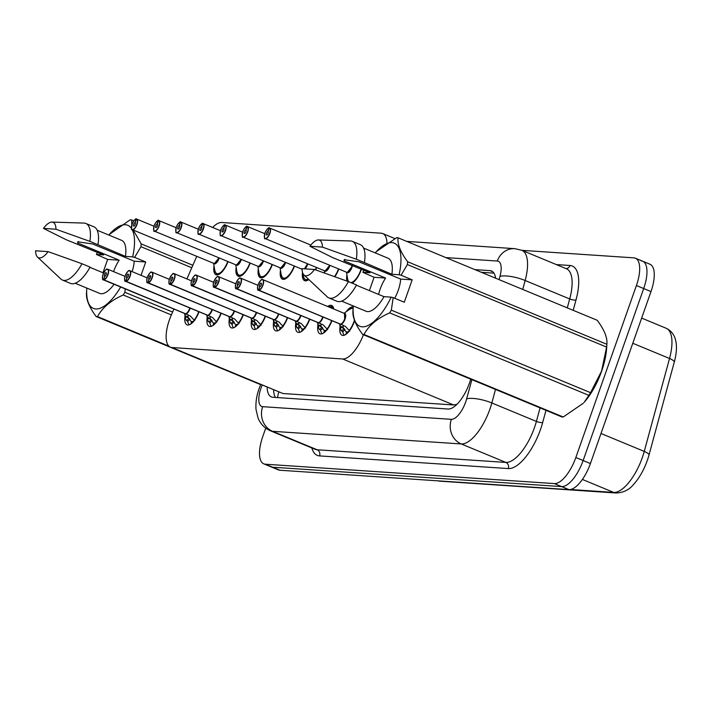 <?xml version="1.0" encoding="UTF-8"?>
<svg xmlns="http://www.w3.org/2000/svg" width="712" height="712" viewBox="0 0 712 712"><rect width="100%" height="100%" fill="white"/><g stroke="black" fill="none" stroke-linecap="round" stroke-linejoin="round"><path stroke-width="1.07" d="M361.411 269.216A15.308 6.132 112.5 0 1 361.18 269.91A15.308 6.132 112.5 0 1 352.12 283.154M327.618 306.472A15.308 6.132 112.5 0 1 331.65 305.466A15.308 6.132 112.5 0 1 333.786 309.026M346.121 311.785A15.308 6.132 112.5 0 1 353.188 306.792M354.62 320.703A15.308 6.132 112.5 0 1 354.336 321.53A15.308 6.132 112.5 0 1 342.08 335.245A15.308 6.132 112.5 0 1 340.078 326.31M173.906 309.053L171.245 315.202A28.711 11.49 -67.5 0 0 169.411 319.848A28.711 11.49 -67.5 0 0 170.426 347.18A28.711 11.49 -67.5 0 0 171.948 347.527L342.659 358.982A28.711 11.49 -67.5 0 0 363.44 334.738M170.426 347.18L282.993 393.522L453.695 404.977L456.979 404.3M196.726 256.356L186.936 278.953M386.963 242.828A28.711 11.49 -67.5 0 0 382.7 233.545A28.711 11.49 -67.5 0 0 381.178 233.198L221.752 222.5A28.711 11.49 -67.5 0 0 212.612 227.44M250.197 263.128A15.308 6.132 112.5 0 1 238.173 276.194A15.308 6.132 112.5 0 1 236.162 267.347M272.34 264.615A15.308 6.132 112.5 0 1 260.325 277.68A15.308 6.132 112.5 0 1 258.305 268.833M294.492 266.101A15.308 6.132 112.5 0 1 282.477 279.166A15.308 6.132 112.5 0 1 280.457 270.32M316.644 267.587A15.308 6.132 112.5 0 1 315.683 269.91M308.812 279.531A15.308 6.132 112.5 0 1 304.62 280.653A15.308 6.132 112.5 0 1 302.52 272.429M338.796 269.074A15.308 6.132 112.5 0 1 334.854 276.745M347.02 281.115A15.308 6.132 112.5 0 1 346.904 274.77M228.045 261.642A15.308 6.132 112.5 0 1 216.021 274.707A15.308 6.132 112.5 0 1 214.009 265.861M221.201 313.262A15.308 6.132 112.5 0 1 209.186 326.327A15.308 6.132 112.5 0 1 207.183 317.392M243.353 314.748A15.308 6.132 112.5 0 1 231.329 327.814A15.308 6.132 112.5 0 1 229.326 318.878M265.505 316.235A15.308 6.132 112.5 0 1 253.481 329.3A15.308 6.132 112.5 0 1 251.478 320.364M287.648 317.721A15.308 6.132 112.5 0 1 275.633 330.786A15.308 6.132 112.5 0 1 273.63 321.851M309.8 319.207A15.308 6.132 112.5 0 1 297.785 332.273A15.308 6.132 112.5 0 1 295.783 323.337M331.952 320.694A15.308 6.132 112.5 0 1 319.928 333.759A15.308 6.132 112.5 0 1 317.926 324.823M199.049 311.776A15.308 6.132 112.5 0 1 187.034 324.841A15.308 6.132 112.5 0 1 185.031 315.906M521.958 250.348L633.876 257.851A28.711 11.49 112.5 0 1 635.398 258.198A28.711 11.49 112.5 0 1 636.403 285.53L575.839 457.513L583.128 460.539A28.711 11.49 112.5 0 1 561.67 486.608L272.607 467.214A28.711 11.49 112.5 0 1 271.085 466.867A28.711 11.49 112.5 0 0 272.607 467.214L561.67 486.608A28.711 11.49 112.5 0 0 583.128 460.539L643.692 288.547L583.128 460.539L590.417 463.557A28.711 11.49 112.5 0 1 568.959 489.625L279.896 470.232A28.711 11.49 112.5 0 1 278.374 469.884L263.796 463.841A28.711 11.49 112.5 0 1 262.781 436.518L265.745 428.117M641.165 260.868A28.711 11.49 112.5 0 1 642.687 261.224A28.711 11.49 112.5 0 1 643.692 288.547A28.711 11.49 112.5 0 0 642.687 261.224L649.976 264.241A28.711 11.49 112.5 0 1 650.99 291.573L590.417 463.557M666.236 328.285C673.418 331.73 676.809 338.734 676.4 349.325A33.589 13.448 112.5 0 1 674.3 361.999L649.024 454.932A33.589 13.448 112.5 0 1 633.724 484.249C629.337 489.767 623.49 492.686 616.2 492.998A9.568 8.686 -86.2 0 1 613.691 492.41A38.279 15.326 -67.5 0 0 644.253 451.408L669.529 358.483A38.279 15.326 -67.5 0 0 666.236 328.285L641.646 318.095M267.133 387.23A28.711 11.49 -67.5 0 0 271.414 396.931A28.711 11.49 -67.5 0 0 272.936 397.278L448.053 409.026A28.711 11.49 -67.5 0 0 470.721 379.176M275.437 397.447A28.711 11.49 112.5 0 1 273.613 389.918M575.839 457.513A28.711 11.49 112.5 0 1 554.381 483.582L265.309 464.197A28.711 11.49 112.5 0 1 263.796 463.841M495.614 278.205A28.711 11.49 -67.5 0 0 491.52 270.987A28.711 11.49 -67.5 0 0 489.998 270.631L474.895 269.617M481.374 272.304L493.977 273.15M189.428 324.752A14.356 5.749 112.5 0 1 187.799 321.45L186.108 320.142A14.356 5.749 -67.5 0 0 186.108 320.142L184.987 315.71L185.289 313.743L186.624 314.295M106.506 269.43A5.74 2.296 112.5 0 1 107.752 269.225A5.74 2.296 112.5 0 1 107.957 274.69A5.74 2.296 112.5 0 1 103.774 279.905L185.503 313.752L190.433 316.075L194.679 320.703M184.835 313.556A5.74 2.296 -67.5 0 0 185.022 313.654A5.74 2.296 -67.5 0 0 185.227 313.716L185.289 313.743M103.774 279.905L103.667 279.656A5.554 2.225 -67.5 0 0 107.717 274.618A5.554 2.225 -67.5 0 0 107.227 269.261A5.554 2.225 -67.5 0 0 103.08 274.307A5.554 2.225 -67.5 0 0 103.463 279.647L104.726 276.247L103.667 279.656M185.431 313.725A5.74 2.296 -67.5 0 0 189.615 308.51A5.74 2.296 -67.5 0 0 189.801 307.949A5.74 2.296 112.5 0 1 186.028 313.583M103.463 279.647L184.444 313.316M104.726 276.247A1.913 0.765 112.5 0 1 104.664 276.229A1.913 0.765 112.5 0 1 104.593 274.405A1.913 0.765 112.5 0 1 106.124 272.696A1.913 0.765 112.5 0 1 106.195 274.512A1.913 0.765 112.5 0 1 104.797 276.256M191.368 323.613L192.044 321.566A10.529 4.21 -67.5 0 0 194.305 320.551M189.615 308.51L189.801 307.949M188.119 314.909L188.137 317.712L189.828 319.012A10.529 4.21 -67.5 0 0 191.297 321.432A10.529 4.21 -67.5 0 0 191.661 321.539L192.009 321.682M190.718 324.076L191.661 321.539M187.745 316.333L187.932 316.929L184.987 315.71L184.604 313.485M136.401 219.038L136.117 219.127A5.554 2.225 -67.5 0 0 132.067 224.164A5.554 2.225 -67.5 0 0 132.557 229.522A5.554 2.225 -67.5 0 0 136.704 224.476A5.554 2.225 -67.5 0 0 136.312 219.136L135.182 222.589M136.312 219.136L136.508 219.02A5.74 2.296 112.5 0 1 136.749 219.082A5.74 2.296 112.5 0 1 136.944 224.556A5.74 2.296 112.5 0 1 132.352 229.691L214.321 263.591A5.74 2.296 112.5 0 1 214.018 263.52A5.74 2.296 -67.5 0 0 214.321 263.591A5.74 2.296 -67.5 0 0 218.611 258.376A5.74 2.296 -67.5 0 0 218.798 257.806M135.049 222.536A1.913 0.765 112.5 0 1 135.12 222.553A1.913 0.765 112.5 0 1 135.191 224.378A1.913 0.765 112.5 0 1 133.651 226.096A1.913 0.765 112.5 0 1 133.589 224.271A1.913 0.765 112.5 0 1 134.986 222.536L135.236 222.633M217.169 274.147A14.356 5.749 -67.5 0 0 217.205 274.156A14.356 5.749 -67.5 0 0 217.961 274.334A14.356 5.749 -67.5 0 0 219.59 274.013M218.798 257.815A5.74 2.296 112.5 0 1 214.321 263.591L218.611 258.376M134.986 222.536L136.117 219.127M136.508 219.02L154.006 226.238M208.26 321.619L208.251 321.628A14.356 5.749 -67.5 0 1 208.251 321.619L207.139 317.196L207.441 315.229L208.776 315.781M128.658 270.916A5.74 2.296 112.5 0 1 129.904 270.711A5.74 2.296 112.5 0 1 130.109 276.176A5.74 2.296 112.5 0 1 125.917 281.391L207.646 315.238L212.585 317.561L216.831 322.189M207.397 315.416A5.919 2.367 112.5 0 1 206.97 315.06A5.74 2.296 -67.5 0 0 207.174 315.14A5.74 2.296 -67.5 0 0 207.37 315.202L207.441 315.229M125.917 281.391L125.819 281.142A5.554 2.225 -67.5 0 0 129.86 276.105A5.554 2.225 -67.5 0 0 129.37 270.747A5.554 2.225 -67.5 0 0 125.223 275.793A5.554 2.225 -67.5 0 0 125.615 281.133L126.941 277.76M207.584 315.211A5.74 2.296 -67.5 0 0 211.767 309.996A5.74 2.296 -67.5 0 0 211.954 309.435A5.74 2.296 112.5 0 1 208.171 315.06M125.615 281.133L206.596 314.802M126.878 277.733A1.913 0.765 112.5 0 1 126.816 277.716A1.913 0.765 112.5 0 1 126.745 275.891A1.913 0.765 112.5 0 1 128.276 274.173A1.913 0.765 112.5 0 1 128.347 275.998A1.913 0.765 112.5 0 1 126.95 277.742L125.819 281.142M211.58 326.238A14.356 5.749 112.5 0 1 209.942 322.937L209.061 321.957L211.09 319.537L211.98 320.498A10.529 4.21 -67.5 0 0 213.44 322.919A10.529 4.21 -67.5 0 0 213.814 323.026L214.161 323.168M208.251 321.628L209.061 321.957M213.511 325.099L214.196 323.052A10.529 4.21 -67.5 0 0 216.457 322.038M211.767 309.996L211.954 309.435M210.263 316.395L210.076 318.415L211.09 319.537M212.87 325.562L213.814 323.026M209.898 317.819L210.076 318.415L207.139 317.196L206.756 314.971M233.732 327.725A14.356 5.749 112.5 0 1 232.094 324.423L230.403 323.115A14.356 5.749 -67.5 0 0 230.403 323.115L229.291 318.682L229.593 316.715L230.919 317.267M150.802 272.402A5.74 2.296 112.5 0 1 152.056 272.198A5.74 2.296 112.5 0 1 152.252 277.662A5.74 2.296 112.5 0 1 148.069 282.878L229.798 316.724L234.738 319.047L238.983 323.675M229.54 316.902A5.919 2.367 112.5 0 1 229.122 316.546A5.74 2.296 -67.5 0 0 229.326 316.626A5.74 2.296 -67.5 0 0 229.522 316.689L229.593 316.715M148.069 282.878L147.971 282.628A5.554 2.225 -67.5 0 0 152.012 277.591A5.554 2.225 -67.5 0 0 151.523 272.233A5.554 2.225 -67.5 0 0 147.375 277.28A5.554 2.225 -67.5 0 0 147.767 282.62L149.093 279.246M229.736 316.698A5.74 2.296 -67.5 0 0 233.919 311.482A5.74 2.296 -67.5 0 0 234.106 310.922A5.74 2.296 112.5 0 1 230.323 316.546M147.767 282.62L229.522 316.689M149.03 279.22A1.913 0.765 112.5 0 1 148.959 279.202A1.913 0.765 112.5 0 1 148.897 277.377A1.913 0.765 112.5 0 1 150.428 275.66A1.913 0.765 112.5 0 1 150.49 277.484A1.913 0.765 112.5 0 1 149.102 279.22L147.971 282.628M235.663 326.585L236.348 324.538A10.529 4.21 -67.5 0 0 238.609 323.524M233.919 311.482L234.106 310.922M232.415 317.881L232.441 320.685L234.123 321.984A10.529 4.21 -67.5 0 0 235.592 324.405A10.529 4.21 -67.5 0 0 235.966 324.512L236.304 324.654M235.013 327.048L235.966 324.512M232.05 319.305L232.228 319.902L229.291 318.682L228.899 316.448M255.875 329.211A14.356 5.749 112.5 0 1 254.246 325.909L252.555 324.601A14.356 5.749 -67.5 0 0 252.555 324.601L251.434 320.169L251.737 318.202L253.072 318.753M251.897 318.184L256.89 320.534L261.126 325.162M251.292 318.015A5.74 2.296 -67.5 0 0 251.47 318.113A5.74 2.296 -67.5 0 0 251.674 318.166L251.737 318.202M172.954 273.889A5.74 2.296 112.5 0 1 174.2 273.684A5.74 2.296 112.5 0 1 174.404 279.148A5.74 2.296 112.5 0 1 170.221 284.364L170.115 284.115A5.554 2.225 -67.5 0 0 174.164 279.077A5.554 2.225 -67.5 0 0 173.675 273.72A5.554 2.225 -67.5 0 0 169.527 278.766A5.554 2.225 -67.5 0 0 169.919 284.097L171.245 280.733M256.071 312.969A5.74 2.296 -67.5 0 0 256.249 312.408L256.071 312.969A5.74 2.296 -67.5 0 1 251.879 318.184L170.221 284.364M169.919 284.097L251.674 318.166A5.74 2.296 112.5 0 1 251.674 318.166L250.891 317.774M171.183 280.706A1.913 0.765 112.5 0 1 171.111 280.688A1.913 0.765 112.5 0 1 171.04 278.864A1.913 0.765 112.5 0 1 172.58 277.146A1.913 0.765 112.5 0 1 172.642 278.971A1.913 0.765 112.5 0 1 171.245 280.706L170.115 284.115M257.815 328.072L258.492 326.016A10.529 4.21 -67.5 0 0 260.761 325.01M254.567 319.368L254.585 322.171L256.275 323.471A10.529 4.21 -67.5 0 0 257.744 325.891A10.529 4.21 -67.5 0 0 258.109 325.998L258.456 326.14M257.166 328.535L258.109 325.998M254.202 320.792L254.38 321.388L251.434 320.169L251.051 317.935M274.698 326.069A14.356 5.749 -67.5 0 0 274.707 326.087L273.586 321.655L273.889 319.688L275.224 320.24M195.106 275.375A5.74 2.296 112.5 0 1 196.352 275.17A5.74 2.296 112.5 0 1 196.556 280.635A5.74 2.296 112.5 0 1 192.374 285.85L274.102 319.697L279.033 322.02L283.278 326.648M273.435 319.492A5.74 2.296 -67.5 0 0 273.622 319.599A5.74 2.296 -67.5 0 0 273.826 319.652L273.889 319.688M192.374 285.85L192.267 285.601A5.554 2.225 -67.5 0 0 196.316 280.555A5.554 2.225 -67.5 0 0 195.827 275.206A5.554 2.225 -67.5 0 0 191.679 280.252A5.554 2.225 -67.5 0 0 192.062 285.583L193.388 282.219M274.031 319.67A5.74 2.296 -67.5 0 0 278.214 314.455A5.74 2.296 -67.5 0 0 278.401 313.894A5.74 2.296 112.5 0 1 274.627 319.519M192.062 285.583L273.043 319.261M193.326 282.192A1.913 0.765 112.5 0 1 193.264 282.175A1.913 0.765 112.5 0 1 193.192 280.35A1.913 0.765 112.5 0 1 194.723 278.632A1.913 0.765 112.5 0 1 194.794 280.457A1.913 0.765 112.5 0 1 193.397 282.192L192.267 285.601M278.027 330.697A14.356 5.749 112.5 0 1 276.398 327.395L275.517 326.416L277.538 323.987L278.428 324.957A10.529 4.21 -67.5 0 0 279.896 327.378A10.529 4.21 -67.5 0 0 280.261 327.484L280.608 327.627M274.707 326.078L275.517 326.416M279.967 329.558L280.644 327.502A10.529 4.21 -67.5 0 0 282.904 326.497M278.214 314.455L278.401 313.894M276.719 320.854L276.523 322.874L277.538 323.987M279.318 330.021L280.261 327.484M276.345 322.278L276.523 322.874L273.586 321.655L273.203 319.421M158.545 220.524L158.26 220.613A5.554 2.225 -67.5 0 0 154.219 225.651A5.554 2.225 -67.5 0 0 154.709 231.008A5.554 2.225 -67.5 0 0 158.856 225.962A5.554 2.225 -67.5 0 0 158.465 220.622L157.334 224.075M158.465 220.622L158.696 220.515A5.74 2.296 112.5 0 1 158.892 220.569A5.74 2.296 112.5 0 1 159.096 226.033A5.74 2.296 112.5 0 1 154.504 231.178L236.473 265.078A5.74 2.296 112.5 0 1 236.162 265.006A5.74 2.296 -67.5 0 0 236.473 265.078A5.74 2.296 -67.5 0 0 240.763 259.862A5.74 2.296 -67.5 0 0 240.95 259.293A5.74 2.296 112.5 0 1 236.473 265.078L240.763 259.862M157.201 224.022A1.913 0.765 112.5 0 1 157.272 224.04A1.913 0.765 112.5 0 1 157.334 225.864A1.913 0.765 112.5 0 1 155.803 227.582A1.913 0.765 112.5 0 1 155.741 225.757A1.913 0.765 112.5 0 1 157.13 224.022L157.379 224.12M239.321 275.633A14.356 5.749 -67.5 0 0 239.348 275.642A14.356 5.749 -67.5 0 0 240.113 275.82A14.356 5.749 -67.5 0 0 241.742 275.5M157.13 224.022L158.26 220.613M180.697 222.01L180.412 222.1A5.554 2.225 -67.5 0 0 176.371 227.137A5.554 2.225 -67.5 0 0 176.861 232.495A5.554 2.225 -67.5 0 0 181.008 227.448A5.554 2.225 -67.5 0 0 180.617 222.108L179.477 225.562M180.617 222.108L180.848 222.002A5.74 2.296 112.5 0 1 181.044 222.055A5.74 2.296 112.5 0 1 181.249 227.52A5.74 2.296 112.5 0 1 176.647 232.664L258.616 266.564A5.74 2.296 112.5 0 1 258.314 266.493A5.74 2.296 -67.5 0 0 258.616 266.564A5.74 2.296 -67.5 0 0 262.906 261.349A5.74 2.296 -67.5 0 0 263.093 260.779A5.74 2.296 112.5 0 1 258.616 266.564L262.906 261.349M179.353 225.508A1.913 0.765 112.5 0 1 179.415 225.526A1.913 0.765 112.5 0 1 179.486 227.35A1.913 0.765 112.5 0 1 177.956 229.059A1.913 0.765 112.5 0 1 177.884 227.244A1.913 0.765 112.5 0 1 179.282 225.499L179.531 225.606M261.464 277.119A14.356 5.749 -67.5 0 0 261.5 277.128A14.356 5.749 -67.5 0 0 262.265 277.306A14.356 5.749 -67.5 0 0 263.894 276.986M179.282 225.499L180.412 222.1M202.849 223.497L202.564 223.586A5.554 2.225 -67.5 0 0 198.515 228.623A5.554 2.225 -67.5 0 0 199.004 233.981A5.554 2.225 -67.5 0 0 203.151 228.935A5.554 2.225 -67.5 0 0 202.769 223.595L201.63 227.048M202.769 223.595L202.991 223.488A5.74 2.296 112.5 0 1 203.196 223.541A5.74 2.296 112.5 0 1 203.401 229.006A5.74 2.296 112.5 0 1 198.799 234.15L280.768 268.05A5.74 2.296 112.5 0 1 280.466 267.979A5.74 2.296 -67.5 0 0 280.768 268.05A5.74 2.296 -67.5 0 0 285.058 262.835A5.74 2.296 -67.5 0 0 285.245 262.265A5.74 2.296 112.5 0 1 280.768 268.05L285.058 262.835M201.505 226.995A1.913 0.765 112.5 0 1 201.567 227.012A1.913 0.765 112.5 0 1 201.638 228.837A1.913 0.765 112.5 0 1 200.108 230.546A1.913 0.765 112.5 0 1 200.036 228.73A1.913 0.765 112.5 0 1 201.434 226.986L201.683 227.092M283.616 278.606A14.356 5.749 -67.5 0 0 283.652 278.615A14.356 5.749 -67.5 0 0 284.408 278.793A14.356 5.749 -67.5 0 0 286.046 278.472M201.434 226.986L202.564 223.586M141.029 275.322L145.738 261.972L134.221 261.197L92.569 243.949L77.813 241.849L77.51 242.934L119.162 260.192L107.654 259.417L102.955 272.74M77.51 242.934A21.636 8.66 112.5 0 1 78.516 241.484M134.221 261.197A21.636 8.66 112.5 0 1 132.094 271.61M113.591 271.637A21.636 8.66 112.5 0 1 113.715 271.281A21.636 8.66 112.5 0 1 119.162 260.192M125.25 288.903L124.885 292.294A51.673 20.684 112.5 0 1 123.212 294.99C110.769 300.544 102.216 307.744 97.553 316.609A51.673 20.684 112.5 0 1 96.138 316.511C89.027 306.925 85.832 298.933 86.544 292.525M120.666 286.998A44.972 18.005 112.5 0 1 96.823 308.964A44.972 18.005 112.5 0 1 86.757 288.805A44.972 18.005 112.5 0 1 86.802 288.075M114.062 284.266A28.711 11.49 112.5 0 1 99.609 293.38L75.196 283.269M103.596 272.999L89.943 267.347M62.425 280.047A30.625 12.255 112.5 0 0 81.978 263.743L90.077 267.098A30.625 12.255 112.5 0 1 70.524 283.403L62.425 280.047A30.625 12.255 112.5 0 1 60.858 279.024L37.487 257.059A19.135 7.663 112.5 0 1 35.6 250.793L48.087 251.63A19.135 7.663 112.5 0 1 37.487 257.059M81.978 263.743L48.087 251.63M97.553 316.609L168.886 346.148M260.654 384.649L96.138 316.511M171.361 314.927L123.212 294.99M124.885 292.294L172.607 312.052M191.795 267.757L140.94 246.69L134.63 257.37L132.655 256.872A44.972 18.005 112.5 0 0 132.174 229.602M133.055 229.727L141.198 243.896L192.854 265.291M141.198 243.896A51.673 20.684 112.5 0 1 140.94 246.69M133.794 220.818L131.604 219.919L131.8 224.956M108.776 235.031A44.972 18.005 112.5 0 1 109.256 234.479L130.189 219.821A51.673 20.684 112.5 0 1 131.604 219.919M107.654 259.417L96.423 254.442A44.972 18.005 112.5 0 1 97.446 252.368M109.256 234.479A44.972 18.005 112.5 0 1 131.498 228.463M96.423 254.442L103.641 254.932L66.305 239.775L43.485 228.401A19.135 7.663 112.5 0 1 51.967 222.091L84.025 223.087A30.625 12.255 112.5 0 1 85.858 223.47L93.957 226.825A30.625 12.255 112.5 0 1 97.962 244.706L125.445 256.391L132.655 256.872M97.17 230.225L121.583 240.336A28.711 11.49 112.5 0 1 125.445 256.391M85.858 223.47A30.625 12.255 112.5 0 1 89.863 241.35L97.962 244.706M51.967 222.091A19.135 7.663 112.5 0 1 55.972 229.237L89.863 241.35M55.972 229.237L43.485 228.401M145.738 261.972L134.63 257.37M391.324 310.165L590.551 392.677A51.673 20.684 112.5 0 1 588.877 395.374L389.642 312.862A51.673 20.684 112.5 0 0 391.324 310.165L393.175 297.634L404.283 302.235L412.168 279.843L400.66 279.068L359.008 261.82L344.252 259.729L343.94 260.806L385.601 278.063L374.085 277.288L369.394 290.612M343.94 260.806A21.636 8.66 112.5 0 1 344.955 259.355M400.66 279.068A21.636 8.66 112.5 0 1 398.222 290.371A21.636 8.66 112.5 0 1 394.697 298.266M378.606 294.43A21.636 8.66 112.5 0 1 380.146 289.152A21.636 8.66 112.5 0 1 385.601 278.063M590.551 392.677L601.56 371.112L606.606 347.082A51.673 20.684 112.5 0 0 606.864 344.288C607.603 337.951 604.408 329.959 597.27 320.302L398.044 237.79C397.305 244.127 400.5 252.119 407.638 261.767L606.864 344.288L606.9 343.78L606.651 348.008A44.972 18.005 112.5 0 1 601.604 371.219A44.972 18.005 112.5 0 1 584.152 402.333L588.877 395.374M389.642 312.862C377.209 318.415 368.656 325.615 363.992 334.48L563.219 416.992L583.448 403.125M563.219 416.992A51.673 20.684 112.5 0 1 561.804 416.903L362.577 334.382C355.466 324.797 352.271 316.804 352.983 310.405M393.175 297.634L391.208 297.144A44.972 18.005 112.5 0 1 365.274 326.523A44.972 18.005 112.5 0 1 353.197 306.676A44.972 18.005 112.5 0 1 353.241 305.946M363.992 334.48A51.673 20.684 112.5 0 1 362.577 334.382M391.208 297.144L383.99 296.655A28.711 11.49 112.5 0 1 366.048 311.251L341.635 301.14M383.99 296.655L356.374 285.218M328.864 297.919A30.625 12.255 112.5 0 0 348.408 281.614L356.516 284.969A30.625 12.255 112.5 0 1 336.963 301.274L328.864 297.919A30.625 12.255 112.5 0 1 327.298 296.895L303.917 274.93A19.135 7.663 112.5 0 1 302.039 268.664L314.517 269.501A19.135 7.663 112.5 0 1 303.917 274.93M348.408 281.614L314.517 269.501M606.606 347.082L407.38 264.561L401.061 275.241L399.094 274.752A44.972 18.005 112.5 0 0 375.696 252.351L376.399 251.558M407.638 261.767A51.673 20.684 112.5 0 1 407.38 264.561M376.408 251.558L396.628 237.692A51.673 20.684 112.5 0 1 398.044 237.79M374.085 277.288L362.862 272.313A44.972 18.005 112.5 0 1 363.885 270.24M375.215 252.902A44.972 18.005 112.5 0 1 375.696 252.351M362.862 272.313L370.071 272.803L332.744 257.646L309.925 246.272A19.135 7.663 112.5 0 1 318.406 239.962L350.464 240.959A30.625 12.255 112.5 0 1 352.298 241.341L360.397 244.697A30.625 12.255 112.5 0 1 364.402 262.577L391.885 274.262L399.094 274.752M363.61 248.096L388.022 258.207A28.711 11.49 112.5 0 1 391.885 274.262M352.298 241.341A30.625 12.255 112.5 0 1 356.294 259.221L364.402 262.577M318.406 239.962A19.135 7.663 112.5 0 1 322.411 247.108L356.294 259.221M322.411 247.108L309.925 246.272M412.168 279.843L401.061 275.241M300.179 332.184A14.356 5.749 112.5 0 1 298.542 328.882L296.851 327.565A14.356 5.749 -67.5 0 0 296.851 327.565L295.738 323.141L296.041 321.165L297.376 321.717M217.258 276.852A5.74 2.296 112.5 0 1 218.504 276.648A5.74 2.296 112.5 0 1 218.709 282.121A5.74 2.296 112.5 0 1 214.517 287.337L296.245 321.183L301.185 323.506L305.43 328.134M295.996 321.361A5.919 2.367 112.5 0 1 295.569 320.996A5.74 2.296 -67.5 0 0 295.774 321.085A5.74 2.296 -67.5 0 0 295.97 321.139L296.041 321.165M214.517 287.337L214.419 287.087A5.554 2.225 -67.5 0 0 218.459 282.041A5.554 2.225 -67.5 0 0 217.97 276.692A5.554 2.225 -67.5 0 0 213.822 281.73A5.554 2.225 -67.5 0 0 214.214 287.07L215.478 283.679L214.419 287.087M296.183 321.157A5.74 2.296 -67.5 0 0 300.366 315.941A5.74 2.296 -67.5 0 0 300.553 315.372A5.74 2.296 112.5 0 1 296.77 321.005M214.214 287.07L295.195 320.747M215.478 283.679A1.913 0.765 112.5 0 1 215.416 283.661A1.913 0.765 112.5 0 1 215.344 281.836A1.913 0.765 112.5 0 1 216.875 280.119A1.913 0.765 112.5 0 1 216.946 281.943A1.913 0.765 112.5 0 1 215.549 283.679M302.111 331.044L302.796 328.988A10.529 4.21 -67.5 0 0 305.056 327.983M300.366 315.941L300.553 315.372M298.862 322.34L298.889 325.144L300.58 326.443A10.529 4.21 -67.5 0 0 302.039 328.864A10.529 4.21 -67.5 0 0 302.413 328.962L302.76 329.113M301.47 331.507L302.413 328.962M298.497 323.764L298.675 324.361L295.738 323.141L295.355 320.907M322.331 333.67A14.356 5.749 112.5 0 1 320.694 330.368L319.003 329.051A14.356 5.749 -67.5 0 0 319.003 329.051L317.89 324.627L318.193 322.652L319.519 323.203M239.401 278.339A5.74 2.296 112.5 0 1 240.656 278.134A5.74 2.296 112.5 0 1 240.852 283.599A5.74 2.296 112.5 0 1 236.669 288.823L318.397 322.67L323.337 324.992L327.582 329.62M317.739 322.465A5.74 2.296 -67.5 0 0 317.917 322.572A5.74 2.296 -67.5 0 0 318.122 322.625L318.193 322.652M236.669 288.823L236.571 288.574A5.554 2.225 -67.5 0 0 240.612 283.527A5.554 2.225 -67.5 0 0 240.122 278.178A5.554 2.225 -67.5 0 0 235.975 283.216A5.554 2.225 -67.5 0 0 236.366 288.556L237.692 285.192M322.518 317.427A5.74 2.296 -67.5 0 0 322.705 316.858L322.518 317.427A5.74 2.296 -67.5 0 1 318.335 322.643M236.366 288.556L318.122 322.625A5.74 2.296 112.5 0 1 318.122 322.625L317.338 322.233M237.63 285.165A1.913 0.765 112.5 0 1 237.559 285.147A1.913 0.765 112.5 0 1 237.497 283.323A1.913 0.765 112.5 0 1 239.027 281.605A1.913 0.765 112.5 0 1 239.09 283.429A1.913 0.765 112.5 0 1 237.701 285.165L236.571 288.574M333.679 308.483A14.356 5.749 -67.5 0 0 332.095 306.685A14.356 5.749 -67.5 0 0 332.059 306.676M324.263 332.531L324.948 330.475A10.529 4.21 -67.5 0 0 327.208 329.469M321.014 323.827L321.041 326.63L322.723 327.929A10.529 4.21 -67.5 0 0 324.191 330.341A10.529 4.21 -67.5 0 0 324.565 330.448L324.903 330.591M331.329 306.516L333.252 307.166M323.613 332.993L324.565 330.448M320.649 325.25L320.827 325.847L317.89 324.627L317.499 322.394M344.475 335.156A14.356 5.749 112.5 0 1 342.846 331.854L341.155 330.537A14.356 5.749 -67.5 0 0 341.155 330.537L340.033 326.114L340.336 324.138L341.671 324.69M340.496 324.129L345.489 326.479L349.726 331.107M339.891 323.951A5.74 2.296 -67.5 0 0 340.069 324.058A5.74 2.296 -67.5 0 0 340.274 324.111L340.336 324.138M261.553 279.825A5.74 2.296 112.5 0 1 262.799 279.62A5.74 2.296 112.5 0 1 263.004 285.085A5.74 2.296 112.5 0 1 258.821 290.3L258.714 290.06A5.554 2.225 -67.5 0 0 262.764 285.014A5.554 2.225 -67.5 0 0 262.274 279.665A5.554 2.225 -67.5 0 0 258.127 284.702A5.554 2.225 -67.5 0 0 258.518 290.042L259.782 286.651L258.714 290.06M258.821 290.3L340.478 324.129A5.74 2.296 -67.5 0 0 344.67 318.914A5.74 2.296 -67.5 0 0 344.466 313.449A5.74 2.296 112.5 0 1 344.786 318.567A5.74 2.296 112.5 0 1 341.075 323.978M258.518 290.042L340.274 324.111A5.74 2.296 112.5 0 1 340.274 324.111L339.49 323.72M259.782 286.651A1.913 0.765 112.5 0 1 259.711 286.625A1.913 0.765 112.5 0 1 259.64 284.809A1.913 0.765 112.5 0 1 261.179 283.091A1.913 0.765 112.5 0 1 261.242 284.916A1.913 0.765 112.5 0 1 259.844 286.651M346.415 334.008L347.091 331.961A10.529 4.21 -67.5 0 0 349.361 330.955M344.67 318.914L344.466 313.449L262.799 279.62C261.891 280.866 262.808 276.042 258.109 284.711C257.272 288.787 257.37 290.63 258.412 290.229A5.74 2.296 112.5 0 1 257.673 289.205M343.166 325.313L343.184 328.116L344.875 329.416A10.529 4.21 -67.5 0 0 346.344 331.828A10.529 4.21 -67.5 0 0 346.708 331.934L347.055 332.077M345.765 334.48L346.708 331.934M342.801 326.737L342.979 327.333L340.033 326.114L339.651 323.88M225.001 224.983L224.716 225.072A5.554 2.225 -67.5 0 0 220.667 230.11A5.554 2.225 -67.5 0 0 221.156 235.458A5.554 2.225 -67.5 0 0 225.304 230.421A5.554 2.225 -67.5 0 0 224.912 225.081L223.782 228.534M304.451 268.825A5.74 2.296 -67.5 0 0 307.21 264.321A5.74 2.296 -67.5 0 0 307.397 263.752A5.74 2.296 112.5 0 1 304.451 268.825L307.21 264.321M223.648 228.481A1.913 0.765 112.5 0 1 223.719 228.499A1.913 0.765 112.5 0 1 223.782 230.323A1.913 0.765 112.5 0 1 222.251 232.032A1.913 0.765 112.5 0 1 222.189 230.216A1.913 0.765 112.5 0 1 223.586 228.472L223.835 228.579M305.768 280.092A14.356 5.749 -67.5 0 0 305.804 280.101A14.356 5.749 -67.5 0 0 306.56 280.279A14.356 5.749 -67.5 0 0 308.189 279.958M223.586 228.472L224.716 225.072M224.912 225.081L225.143 224.974A5.74 2.296 112.5 0 1 225.348 225.028A5.74 2.296 112.5 0 1 225.544 230.492A5.74 2.296 112.5 0 1 220.951 235.636A5.74 2.296 112.5 0 1 220.213 234.613M247.144 226.469L246.859 226.558A5.554 2.225 -67.5 0 0 242.819 231.596A5.554 2.225 -67.5 0 0 243.308 236.945A5.554 2.225 -67.5 0 0 247.456 231.907A5.554 2.225 -67.5 0 0 247.064 226.567L245.934 230.02M247.064 226.567L247.295 226.46A5.74 2.296 112.5 0 1 247.491 226.514A5.74 2.296 112.5 0 1 247.696 231.978A5.74 2.296 112.5 0 1 243.103 237.123L325.072 271.014A5.74 2.296 112.5 0 1 324.761 270.952A5.74 2.296 -67.5 0 0 325.072 271.014A5.74 2.296 -67.5 0 0 329.362 265.807A5.74 2.296 -67.5 0 0 329.549 265.238A5.74 2.296 112.5 0 1 325.072 271.014L329.362 265.807M245.8 229.967A1.913 0.765 112.5 0 1 245.871 229.985A1.913 0.765 112.5 0 1 245.934 231.809A1.913 0.765 112.5 0 1 244.403 233.518A1.913 0.765 112.5 0 1 244.341 231.703A1.913 0.765 112.5 0 1 245.729 229.958L245.978 230.065M245.729 229.958L246.859 226.558M269.296 227.956L269.011 228.045A5.554 2.225 -67.5 0 0 264.971 233.082A5.554 2.225 -67.5 0 0 265.46 238.431A5.554 2.225 -67.5 0 0 269.608 233.394A5.554 2.225 -67.5 0 0 269.216 228.054L268.077 231.507M269.216 228.054L269.447 227.947A5.74 2.296 112.5 0 1 269.643 228A5.74 2.296 112.5 0 1 269.848 233.465A5.74 2.296 112.5 0 1 265.247 238.609L347.216 272.5A5.74 2.296 112.5 0 1 346.913 272.429A5.74 2.296 -67.5 0 0 347.216 272.5A5.74 2.296 -67.5 0 0 351.505 267.294A5.74 2.296 -67.5 0 0 352.031 265.327A5.74 2.296 112.5 0 1 347.216 272.5L351.505 267.294M267.952 231.453A1.913 0.765 112.5 0 1 268.015 231.471A1.913 0.765 112.5 0 1 268.086 233.296A1.913 0.765 112.5 0 1 266.555 235.005A1.913 0.765 112.5 0 1 266.484 233.189A1.913 0.765 112.5 0 1 267.881 231.445L268.13 231.551M352.004 283.109A14.356 5.749 -67.5 0 0 352.493 282.931M267.881 231.445L269.011 228.045M229.522 316.68L229.522 316.68A5.74 2.296 112.5 0 1 229.522 316.68L228.739 316.288M278.819 392.081A28.711 26.068 93.8 0 0 277.564 397.59M495.383 276.843A28.711 26.068 93.8 0 0 494.849 277.885M282.993 393.522L171.948 347.527M453.695 404.977L342.659 358.982M674.3 361.999A9.568 2.67 -164.8 0 0 669.529 358.483L632.781 343.264M649.024 454.932A9.568 2.67 -164.8 0 0 644.253 451.408L601.008 433.501M438.111 480.849A9.568 8.686 93.8 0 0 439.882 481.17L437.462 480.805M570.534 489.509L613.691 492.41L582.398 479.443M568.959 489.625L554.381 483.582M279.896 470.232L265.309 464.197M650.99 291.573L636.403 285.53M262.167 385.183A19.135 7.663 -67.5 0 0 260.975 388.227A19.135 7.663 -67.5 0 0 262.666 406.677L451.381 419.332A19.135 7.663 -67.5 0 0 465.684 401.96A19.135 7.663 -67.5 0 0 466.654 398.836L471.878 379.656M495.507 389.446L491.832 402.965A38.279 15.326 112.5 0 1 489.883 409.204A38.279 15.326 112.5 0 1 461.269 443.959L272.562 431.303A38.279 15.326 112.5 0 1 270.533 430.831L315.087 449.29A38.279 15.326 -67.5 0 0 317.116 449.762L505.832 462.417A38.279 15.326 -67.5 0 0 534.445 427.663A38.279 15.326 -67.5 0 0 536.385 421.424L540.07 407.896M545.979 410.343L542.686 422.456A43.058 17.239 112.5 0 1 508.306 468.576L319.59 455.911A4.788 4.343 93.8 0 0 317.116 449.762L272.562 431.303A19.135 17.382 -86.2 0 1 262.666 406.677M542.686 422.456A4.788 1.335 15.2 0 1 536.385 421.424L491.832 402.965A19.135 5.331 -164.8 0 0 466.654 398.836M319.59 455.911A43.058 17.239 112.5 0 1 311.838 447.946M556.294 264.57L570.009 265.487A43.058 17.239 112.5 0 1 575.999 299.983L573.178 310.325M451.381 419.332A19.135 17.382 -86.2 0 0 461.269 443.959L505.832 462.417A4.788 4.343 93.8 0 1 508.306 468.576M499.085 279.638L499.966 276.372A19.135 5.331 -164.8 0 1 525.144 280.501L569.698 298.951A38.279 15.326 -67.5 0 0 566.405 268.753L521.851 250.304A38.279 15.326 112.5 0 1 525.144 280.501L522.715 289.428M567.277 307.878L569.698 298.951A4.788 1.335 15.2 0 0 575.999 299.983M499.966 276.372A19.135 7.663 -67.5 0 0 497.305 261.037L445.837 257.584M566.013 268.593A4.788 4.343 93.8 0 0 570.009 265.487M497.305 261.037A19.135 17.382 -86.2 0 1 514.794 248.657L406.783 241.404M492.846 271.815L489.998 270.631M190.184 308.109A5.919 2.367 112.5 0 1 185.983 313.983M103.56 279.887A5.74 2.296 112.5 0 1 103.356 279.834A5.74 2.296 112.5 0 1 102.626 278.801M198.746 311.651A13.991 5.607 112.5 0 1 194.038 320.213M189.828 319.012L187.799 321.45M185.138 316.475L188.137 317.712M186.918 320.471L188.938 318.05M219.18 257.966A5.919 2.367 112.5 0 1 213.796 263.431M136.268 219.002C136.241 217.534 132.227 222.651 132.049 224.173C131.337 228.863 131.435 230.706 132.352 229.691A5.74 2.296 112.5 0 1 131.613 228.668M135.494 219.287A5.74 2.296 112.5 0 1 136.188 219.029M227.742 261.518A13.991 5.598 112.5 0 1 220.195 272.785A13.991 5.598 112.5 0 1 214.766 270.373C215.914 273.372 216.724 274.636 217.205 274.156M212.336 309.595A5.919 2.367 112.5 0 1 208.126 315.469M125.713 281.373A5.74 2.296 112.5 0 1 125.508 281.32A5.74 2.296 112.5 0 1 124.769 280.288M220.898 313.138A13.991 5.607 112.5 0 1 216.19 321.699M211.98 320.498L209.942 322.937M207.281 317.952L210.289 319.198M234.488 311.082A5.919 2.367 112.5 0 1 230.279 316.956M147.865 282.86A5.74 2.296 112.5 0 1 147.66 282.806A5.74 2.296 112.5 0 1 146.921 281.774M243.05 314.624A13.991 5.607 112.5 0 1 238.333 323.186M234.123 321.984L232.094 324.423M229.433 319.439L232.441 320.685M231.213 323.444L233.242 321.023M256.64 312.559A5.919 2.367 112.5 0 1 252.431 318.442M170.008 284.346A5.74 2.296 112.5 0 1 169.812 284.293A5.74 2.296 112.5 0 1 169.073 283.26M256.258 312.408A5.74 2.296 112.5 0 1 252.475 318.033M265.202 316.11A13.991 5.607 112.5 0 1 260.485 324.672M256.275 323.471L254.246 325.909M251.585 320.925L254.585 322.171M253.365 324.93L255.386 322.5M278.784 314.045A5.919 2.367 112.5 0 1 274.583 319.928M192.16 285.832A5.74 2.296 112.5 0 1 191.955 285.779A5.74 2.296 112.5 0 1 191.216 284.747M287.345 317.597A13.991 5.607 112.5 0 1 282.637 326.158M278.428 324.957L276.398 327.395M273.737 322.411L276.737 323.657M241.332 259.453A5.919 2.367 112.5 0 1 235.948 264.917M158.42 220.489C158.393 219.02 154.37 224.138 154.201 225.66C153.489 230.35 153.587 232.192 154.504 231.178A5.74 2.296 112.5 0 1 153.765 230.154M157.646 220.773A5.74 2.296 112.5 0 1 158.34 220.515M249.894 263.004A13.991 5.598 112.5 0 1 242.347 274.271A13.991 5.598 112.5 0 1 236.909 271.859C238.057 274.859 238.876 276.123 239.348 275.642M263.476 260.939A5.919 2.367 112.5 0 1 258.1 266.404M180.572 221.975C180.536 220.506 176.523 225.624 176.353 227.146C175.633 231.836 175.739 233.67 176.647 232.664A5.74 2.296 112.5 0 1 175.917 231.64M179.798 222.26A5.74 2.296 112.5 0 1 180.492 222.002M272.037 264.49A13.991 5.598 112.5 0 1 264.499 275.758A13.991 5.598 112.5 0 1 259.061 273.346C260.209 276.345 261.028 277.609 261.5 277.128M285.628 262.425A5.919 2.367 112.5 0 1 280.243 267.89M202.715 223.461C202.689 221.993 198.675 227.11 198.497 228.632C197.785 233.322 197.892 235.156 198.799 234.15A5.74 2.296 112.5 0 1 198.061 233.127M201.95 223.746A5.74 2.296 112.5 0 1 202.635 223.488M294.19 265.977A13.991 5.598 112.5 0 1 286.651 277.244A13.991 5.598 112.5 0 1 281.213 274.832C282.361 277.831 283.171 279.095 283.652 278.615M300.936 315.532A5.919 2.367 112.5 0 1 296.726 321.406M214.312 287.319A5.74 2.296 112.5 0 1 214.107 287.256A5.74 2.296 112.5 0 1 213.369 286.233M309.498 319.083A13.991 5.607 112.5 0 1 304.789 327.645M300.58 326.443L298.542 328.882M295.88 323.898L298.889 325.144M297.661 327.903L299.69 325.473M323.088 317.018A5.919 2.367 112.5 0 1 318.878 322.892M236.464 288.805A5.74 2.296 112.5 0 1 236.259 288.743A5.74 2.296 112.5 0 1 235.521 287.719M322.705 316.867A5.74 2.296 112.5 0 1 318.923 322.492M332.095 306.685L328.81 306.961A13.991 5.607 112.5 0 1 332.94 308.679M331.65 320.569A13.991 5.607 112.5 0 1 326.933 329.131M322.723 327.929L320.694 330.368M318.033 325.384L321.041 326.63M319.813 329.389L321.842 326.959M344.252 313.36A5.919 2.367 112.5 0 1 345.293 318.326A5.919 2.367 112.5 0 1 341.03 324.378M258.607 290.291A5.74 2.296 112.5 0 1 258.412 290.229L340.069 324.058M344.038 313.271L349.841 309.124A13.991 5.607 112.5 0 1 353.108 308.127M354.425 320.186A13.991 5.607 112.5 0 1 349.085 330.608M344.875 329.416L342.846 331.854M340.185 326.87L343.184 328.116M341.965 330.875L343.985 328.446M307.78 263.912A5.919 2.367 112.5 0 1 305.003 268.86M224.093 225.232A5.74 2.296 112.5 0 1 224.787 224.974M316.342 267.463A13.991 5.598 112.5 0 1 315.38 269.803M308.296 279.042A13.991 5.598 112.5 0 1 303.365 276.318C304.513 279.318 305.323 280.581 305.804 280.101M329.932 265.398A5.919 2.367 112.5 0 1 324.547 270.854M247.02 226.434C246.993 224.965 242.97 230.083 242.801 231.605C242.089 236.286 242.187 238.128 243.103 237.123A5.74 2.296 112.5 0 1 242.365 236.099M246.245 226.719A5.74 2.296 112.5 0 1 246.939 226.46M338.494 268.94A13.991 5.598 112.5 0 1 334.462 276.603M352.422 265.487A5.919 2.367 112.5 0 1 349.752 271.343A5.919 2.367 112.5 0 1 346.7 272.34M269.172 227.92C269.136 226.452 265.122 231.569 264.944 233.082C264.232 237.772 264.339 239.615 265.247 238.609A5.74 2.296 112.5 0 1 264.517 237.585M268.397 228.205A5.74 2.296 112.5 0 1 269.091 227.947M361.109 269.083A13.991 5.598 112.5 0 1 350.882 282.637M348.595 281.694A13.991 5.598 112.5 0 1 347.661 279.291L348.488 281.649M394.795 238.556L382.7 233.545M616.2 492.998L439.882 481.17M260.832 384.222L259.132 388.583C256.649 395.285 255.599 402.173 255.982 409.258L258.091 418.184C260.574 424.067 264.722 428.286 270.533 430.831M635.398 258.198L642.687 261.224M521.851 250.304L514.794 248.657M125.018 276.372L107.752 269.225C106.844 270.471 107.761 265.647 103.053 274.307C102.225 278.383 102.323 280.225 103.356 279.834L185.022 313.654M213.591 263.342L214.766 270.373M147.17 277.858L129.904 270.711C128.988 271.957 129.913 267.133 125.205 275.793C124.377 279.869 124.475 281.712 125.508 281.32L207.174 315.14M169.314 279.344L152.056 272.198C151.14 273.444 152.065 268.62 147.357 277.28C146.521 281.356 146.627 283.198 147.66 282.806L229.326 316.626M191.466 280.831L174.2 273.684C173.292 274.921 174.209 270.106 169.509 278.766C168.673 282.842 168.771 284.684 169.812 284.293L251.47 318.113M213.618 282.317L196.352 275.17C195.444 276.407 196.361 271.583 191.653 280.252C190.825 284.328 190.923 286.171 191.955 285.779L273.622 319.599M158.66 220.506L176.158 227.724M235.734 264.828L236.909 271.859M180.812 221.993L198.31 229.211M257.886 266.315L259.061 273.346M202.956 223.479L220.462 230.697M280.038 267.801L281.213 274.832M86.757 288.805L86.508 293.033M353.197 306.676L352.938 310.904M235.77 283.803L218.504 276.648C217.587 277.894 218.513 273.07 213.805 281.738C212.968 285.815 213.075 287.657 214.107 287.256L295.774 321.085M257.913 285.29L240.656 278.134C239.739 279.38 240.665 274.556 235.957 283.225C235.12 287.301 235.227 289.143 236.259 288.743L317.917 322.572M349.841 309.124L353.116 307.931M302.048 269.225L220.951 235.636C220.035 236.642 219.937 234.8 220.649 230.118C220.827 228.597 224.841 223.479 224.867 224.947M225.108 224.965L242.605 232.183M302.876 273.399L303.365 276.318M247.26 226.452L264.757 233.67M324.334 270.774L324.725 273.123M269.412 227.929L310.841 245.062M346.486 272.26L347.661 279.291"/></g></svg>
